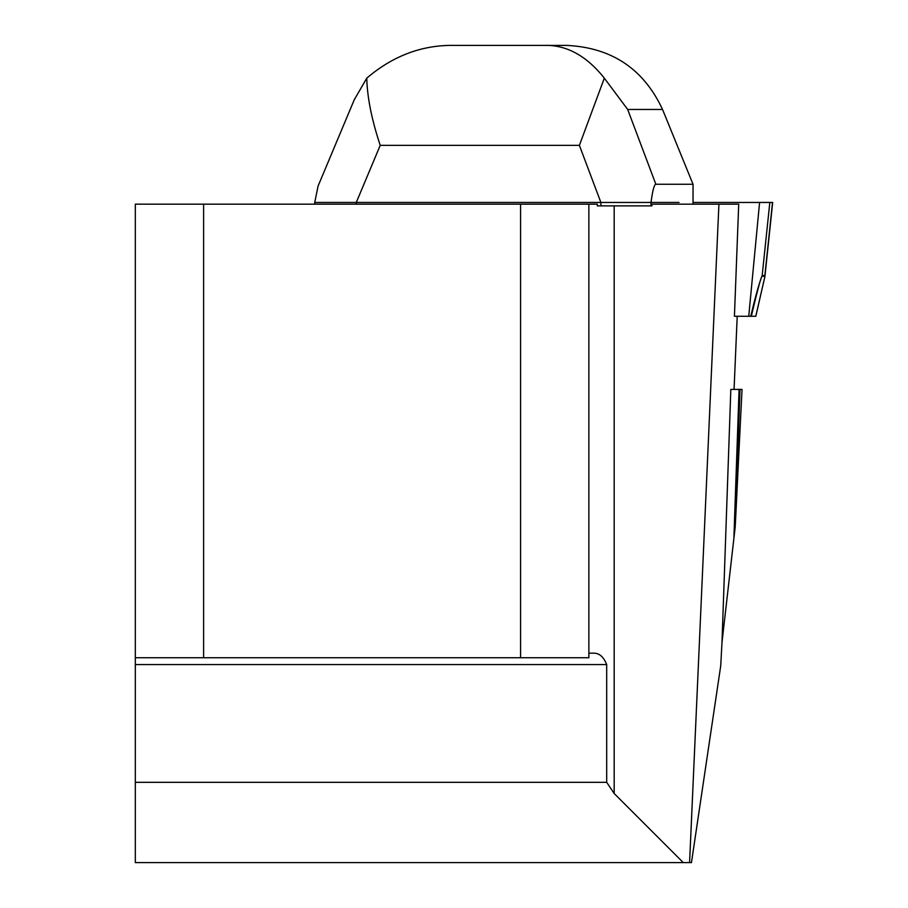 <?xml version="1.0" encoding="UTF-8"?>
<svg xmlns="http://www.w3.org/2000/svg" width="908" height="908" viewBox="0 0 908 908"><rect width="100%" height="100%" fill="white"/><g stroke="black" fill="none" stroke-linecap="round" stroke-linejoin="round"><path stroke-width="1.36" d="M764.774 277.269A6.833 6.708 -174 0 0 764.911 276.486L755.819 316.279L734.424 316.279L738.715 204.175L651.887 204.175L651.887 205.878L597.305 205.878L597.305 204.175L588.872 204.175L588.872 657.732L520.579 657.732L520.579 204.175L588.872 204.175M520.579 204.175L135.315 204.175L135.315 657.732L520.579 657.732M614.183 205.878L614.183 793.501L683.281 862.6L135.315 862.6L135.315 657.732M721.996 642.296L730.827 389.419L742.029 389.419L735.219 526.742L721.996 642.296L720.725 665.825L691.453 862.6L683.281 862.6M689.581 862.6L718.92 204.175M737.205 316.279L734.061 389.419M614.183 793.501L606.692 782.321L135.315 782.321M606.692 782.321L606.692 664.565C603.729 657.176 599.632 653.385 594.388 653.181L588.872 653.181M203.608 204.175L203.608 657.732M356.276 204.175L356.276 202.461L600.892 202.461L579.383 145.348L604.331 78.156C586.466 55.717 566.433 44.798 544.255 45.4L454.579 45.4C422.345 44.798 393.073 55.717 366.775 78.156C367.241 97.36 371.724 119.765 380.225 145.348L356.276 202.461L314.736 202.461L314.736 204.175M314.736 202.461L318.072 186.083L354.585 98.995M693.031 204.175L693.031 184.256L655.848 184.256C654.237 184.392 652.625 190.464 651.002 202.461L651.002 205.878M544.255 45.4L566.683 45.4C611.697 47.568 643.647 68.917 662.534 109.459L693.031 184.256M559.714 45.4L506.255 45.4M366.775 78.156L354.268 99.755M651.002 202.461L600.892 202.461L600.892 205.878M662.534 109.459L627.678 109.459L604.331 78.156M750.78 316.279C755.218 297.268 759.02 283.693 762.175 275.555L764.854 275.555L764.911 276.486L772.685 202.461L693.031 202.461M764.718 277.371L764.752 276.236L762.073 276.236C761.142 276.52 757.567 289.868 751.313 316.279M755.774 316.279L764.774 277.088A6.833 5.539 -175 0 0 764.911 276.407M679.036 202.461L600.892 202.461M733.925 537.173L739.078 389.419M135.315 664.565L606.692 664.565M740.009 389.419L735.219 526.742M579.383 145.348L380.225 145.348M627.678 109.459L655.848 184.256M764.752 276.236A6.833 6.799 90 0 0 764.854 275.555L772.515 202.461M762.073 276.236A6.833 6.799 90 0 0 762.175 275.555L769.825 202.461M748.737 316.279L759.587 202.461"/></g></svg>

